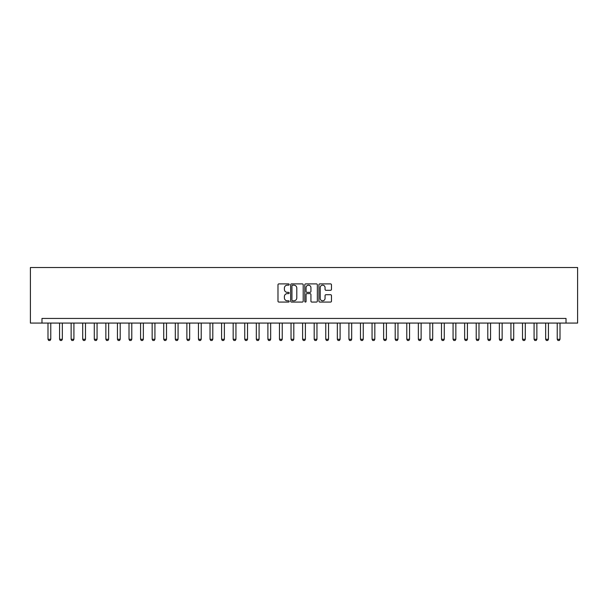 <?xml version="1.0" encoding="UTF-8"?>
<svg xmlns="http://www.w3.org/2000/svg" width="608" height="608" viewBox="0 0 608 608"><rect width="100%" height="100%" fill="white"/><g stroke="black" fill="none" stroke-linecap="round" stroke-linejoin="round"><path stroke-width="0.91" d="M289.188 284.529A0.638 0.638 0 0 0 288.549 283.89L278.897 283.89A0.912 0.912 0 0 0 277.985 284.802L277.985 301.158A0.912 0.912 0 0 0 278.897 302.07L288.549 302.07A0.638 0.638 0 0 0 289.188 301.431A0.638 0.638 0 0 0 288.549 300.8L287.303 300.8A2.911 2.911 0 0 1 284.392 297.89L284.392 296.529A2.911 2.911 0 0 1 287.303 293.618L288.549 293.618A0.638 0.638 0 0 0 289.188 292.98A0.638 0.638 0 0 0 288.549 292.349L287.303 292.349A2.911 2.911 0 0 1 284.392 289.438L284.392 288.078A2.911 2.911 0 0 1 287.303 285.167L288.549 285.167A0.638 0.638 0 0 0 289.188 284.529M330.562 290.297A0.912 0.912 0 0 0 331.466 289.393L331.466 284.802A0.912 0.912 0 0 0 330.562 283.89L319.838 283.89A0.912 0.912 0 0 0 318.926 284.802L318.926 301.158A0.912 0.912 0 0 0 319.838 302.07L330.562 302.07A0.912 0.912 0 0 0 331.466 301.158L331.466 295.617A0.912 0.912 0 0 0 330.562 294.705L325.972 294.705A0.912 0.912 0 0 0 325.06 295.617L325.06 298.368A2.432 2.432 0 0 1 322.628 300.8A2.432 2.432 0 0 1 320.203 298.368L320.203 287.599A2.432 2.432 0 0 1 322.628 285.167A2.432 2.432 0 0 1 325.06 287.599L325.06 289.393A0.912 0.912 0 0 0 325.972 290.297L330.562 290.297M566.025 323.076L577.6 323.076L577.6 267.52L30.4 267.52L30.4 323.076L566.025 323.076L566.025 318.448L41.975 318.448L41.975 323.076M303.202 284.802A0.912 0.912 0 0 0 302.298 283.89L291.574 283.89A0.912 0.912 0 0 0 290.662 284.802L290.662 301.158A0.912 0.912 0 0 0 291.574 302.07L302.298 302.07A0.912 0.912 0 0 0 303.202 301.158L303.202 284.802M305.702 283.89L316.426 283.89A0.912 0.912 0 0 1 317.338 284.802L317.338 301.158A0.912 0.912 0 0 1 316.426 302.07L311.836 302.07A0.912 0.912 0 0 1 310.931 301.158L310.931 294.53A0.912 0.912 0 0 0 310.019 293.618L306.979 293.618A0.912 0.912 0 0 0 306.067 294.53L306.067 301.431A0.638 0.638 0 0 1 305.429 302.07A0.638 0.638 0 0 1 304.798 301.431L304.798 284.802A0.912 0.912 0 0 1 305.702 283.89M292.57 285.167A0.638 0.638 0 0 0 291.939 285.806L291.939 300.162A0.638 0.638 0 0 0 292.57 300.8L293.892 300.8A2.911 2.911 0 0 0 296.795 297.89L296.795 288.078A2.911 2.911 0 0 0 293.892 285.167L292.57 285.167M310.931 287.645A2.432 2.432 0 0 0 308.499 285.213A2.432 2.432 0 0 0 306.067 287.645L306.067 291.437A0.912 0.912 0 0 0 306.979 292.349L310.019 292.349A0.912 0.912 0 0 0 310.931 291.437L310.931 287.645M47.994 323.076L47.994 339.279L50.768 339.279L50.768 323.076M50.768 339.279L50.076 340.48L48.686 340.48L47.994 339.279M59.569 323.076L59.569 339.279L62.343 339.279L62.343 323.076M62.343 339.279L61.651 340.48L60.26 340.48L59.569 339.279M71.136 323.076L71.136 339.279L73.918 339.279L73.918 323.076M73.918 339.279L73.226 340.48L71.835 340.48L71.136 339.279M82.711 323.076L82.711 339.279L85.492 339.279L85.492 323.076M85.492 339.279L84.793 340.48L83.41 340.48L82.711 339.279M94.286 323.076L94.286 339.279L97.067 339.279L97.067 323.076M97.067 339.279L96.368 340.48L94.977 340.48L94.286 339.279M105.86 323.076L105.86 339.279L108.634 339.279L108.634 323.076M108.634 339.279L107.943 340.48L106.552 340.48L105.86 339.279M117.435 323.076L117.435 339.279L120.209 339.279L120.209 323.076M120.209 339.279L119.518 340.48L118.127 340.48L117.435 339.279M129.01 323.076L129.01 339.279L131.784 339.279L131.784 323.076M131.784 339.279L131.092 340.48L129.702 340.48L129.01 339.279M140.577 323.076L140.577 339.279L143.359 339.279L143.359 323.076M143.359 339.279L142.667 340.48L141.276 340.48L140.577 339.279M152.152 323.076L152.152 339.279L154.934 339.279L154.934 323.076M154.934 339.279L154.234 340.48L152.851 340.48L152.152 339.279M163.727 323.076L163.727 339.279L166.508 339.279L166.508 323.076M166.508 339.279L165.809 340.48L164.426 340.48L163.727 339.279M175.302 323.076L175.302 339.279L178.076 339.279L178.076 323.076M178.076 339.279L177.384 340.48L175.993 340.48L175.302 339.279M186.876 323.076L186.876 339.279L189.65 339.279L189.65 323.076M189.65 339.279L188.959 340.48L187.568 340.48L186.876 339.279M198.451 323.076L198.451 339.279L201.225 339.279L201.225 323.076M201.225 339.279L200.534 340.48L199.143 340.48L198.451 339.279M210.026 323.076L210.026 339.279L212.8 339.279L212.8 323.076M212.8 339.279L212.108 340.48L210.718 340.48L210.026 339.279M221.593 323.076L221.593 339.279L224.375 339.279L224.375 323.076M224.375 339.279L223.676 340.48L222.292 340.48L221.593 339.279M233.168 323.076L233.168 339.279L235.95 339.279L235.95 323.076M235.95 339.279L235.25 340.48L233.867 340.48L233.168 339.279M244.743 323.076L244.743 339.279L247.524 339.279L247.524 323.076M247.524 339.279L246.825 340.48L245.434 340.48L244.743 339.279M256.318 323.076L256.318 339.279L259.092 339.279L259.092 323.076M259.092 339.279L258.4 340.48L257.009 340.48L256.318 339.279M267.892 323.076L267.892 339.279L270.666 339.279L270.666 323.076M270.666 339.279L269.975 340.48L268.584 340.48L267.892 339.279M279.467 323.076L279.467 339.279L282.241 339.279L282.241 323.076M282.241 339.279L281.55 340.48L280.159 340.48L279.467 339.279M291.034 323.076L291.034 339.279L293.816 339.279L293.816 323.076M293.816 339.279L293.124 340.48L291.734 340.48L291.034 339.279M302.609 323.076L302.609 339.279L305.391 339.279L305.391 323.076M305.391 339.279L304.692 340.48L303.308 340.48L302.609 339.279M314.184 323.076L314.184 339.279L316.966 339.279L316.966 323.076M316.966 339.279L316.266 340.48L314.876 340.48L314.184 339.279M325.759 323.076L325.759 339.279L328.533 339.279L328.533 323.076M328.533 339.279L327.841 340.48L326.45 340.48L325.759 339.279M337.334 323.076L337.334 339.279L340.108 339.279L340.108 323.076M340.108 339.279L339.416 340.48L338.025 340.48L337.334 339.279M348.908 323.076L348.908 339.279L351.682 339.279L351.682 323.076M351.682 339.279L350.991 340.48L349.6 340.48L348.908 339.279M360.476 323.076L360.476 339.279L363.257 339.279L363.257 323.076M363.257 339.279L362.566 340.48L361.175 340.48L360.476 339.279M372.05 323.076L372.05 339.279L374.832 339.279L374.832 323.076M374.832 339.279L374.133 340.48L372.75 340.48L372.05 339.279M383.625 323.076L383.625 339.279L386.407 339.279L386.407 323.076M386.407 339.279L385.708 340.48L384.324 340.48L383.625 339.279M395.2 323.076L395.2 339.279L397.974 339.279L397.974 323.076M397.974 339.279L397.282 340.48L395.892 340.48L395.2 339.279M406.775 323.076L406.775 339.279L409.549 339.279L409.549 323.076M409.549 339.279L408.857 340.48L407.466 340.48L406.775 339.279M418.35 323.076L418.35 339.279L421.124 339.279L421.124 323.076M421.124 339.279L420.432 340.48L419.041 340.48L418.35 339.279M429.924 323.076L429.924 339.279L432.698 339.279L432.698 323.076M432.698 339.279L432.007 340.48L430.616 340.48L429.924 339.279M441.492 323.076L441.492 339.279L444.273 339.279L444.273 323.076M444.273 339.279L443.574 340.48L442.191 340.48L441.492 339.279M453.066 323.076L453.066 339.279L455.848 339.279L455.848 323.076M455.848 339.279L455.149 340.48L453.766 340.48L453.066 339.279M464.641 323.076L464.641 339.279L467.423 339.279L467.423 323.076M467.423 339.279L466.724 340.48L465.333 340.48L464.641 339.279M476.216 323.076L476.216 339.279L478.99 339.279L478.99 323.076M478.99 339.279L478.298 340.48L476.908 340.48L476.216 339.279M487.791 323.076L487.791 339.279L490.565 339.279L490.565 323.076M490.565 339.279L489.873 340.48L488.482 340.48L487.791 339.279M499.366 323.076L499.366 339.279L502.14 339.279L502.14 323.076M502.14 339.279L501.448 340.48L500.057 340.48L499.366 339.279M510.933 323.076L510.933 339.279L513.714 339.279L513.714 323.076M513.714 339.279L513.023 340.48L511.632 340.48L510.933 339.279M522.508 323.076L522.508 339.279L525.289 339.279L525.289 323.076M525.289 339.279L524.59 340.48L523.207 340.48L522.508 339.279M534.082 323.076L534.082 339.279L536.864 339.279L536.864 323.076M536.864 339.279L536.165 340.48L534.774 340.48L534.082 339.279M545.657 323.076L545.657 339.279L548.431 339.279L548.431 323.076M548.431 339.279L547.74 340.48L546.349 340.48L545.657 339.279M557.232 323.076L557.232 339.279L560.006 339.279L560.006 323.076M560.006 339.279L559.314 340.48L557.924 340.48L557.232 339.279"/></g></svg>

